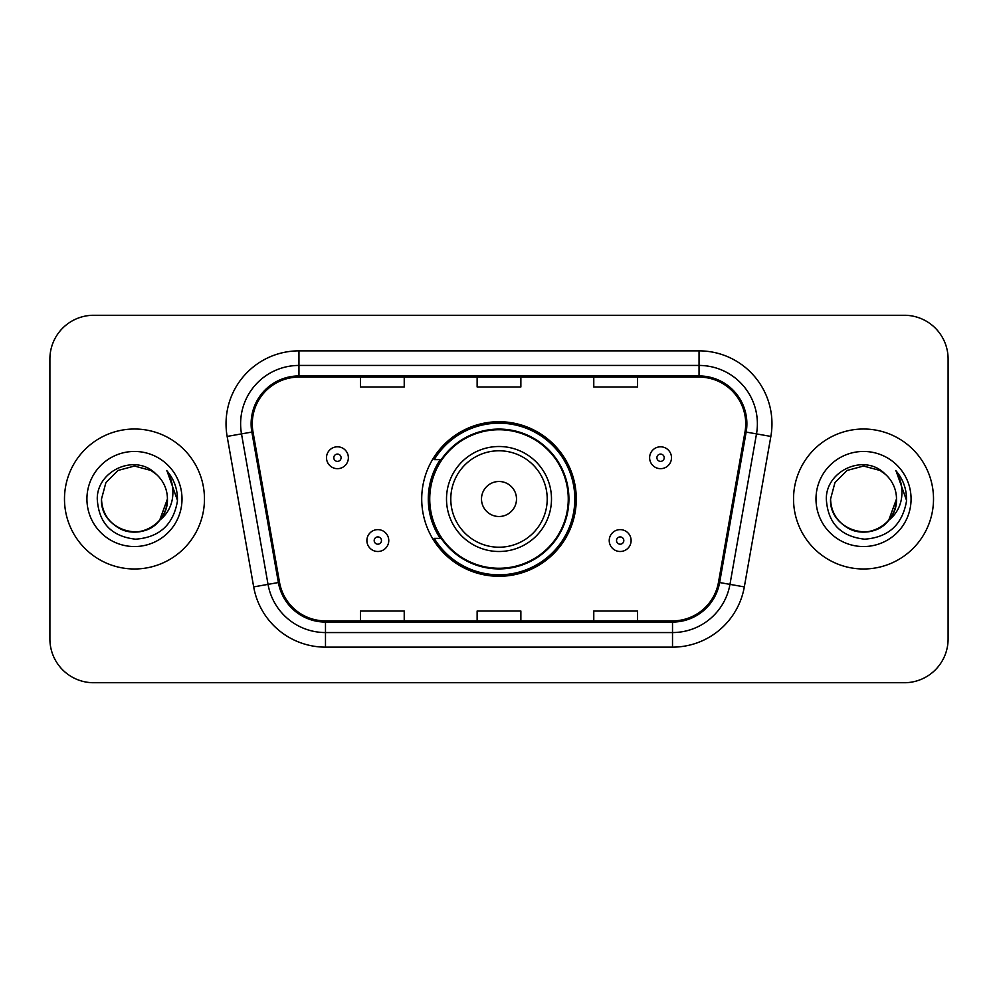 <?xml version="1.0" encoding="UTF-8"?>
<svg xmlns="http://www.w3.org/2000/svg" width="998" height="998" viewBox="0 0 998 998"><rect width="100%" height="100%" fill="white"/><g stroke="black" fill="none" stroke-linecap="round" stroke-linejoin="round"><path stroke-width="1.5" d="M421.717 499A77.283 77.283 0 0 0 499 576.283A77.283 77.283 0 0 0 576.283 499A77.283 77.283 0 0 0 499 421.717A77.283 77.283 0 0 0 421.717 499M440.255 538.371A70.721 70.721 0 0 1 440.255 459.629M49.9 359.018L49.9 638.982A43.737 43.737 0 0 0 93.637 682.719L904.363 682.719A43.737 43.737 0 0 0 948.1 638.982L948.1 359.018A43.737 43.737 0 0 0 904.363 315.281L93.637 315.281A43.737 43.737 0 0 0 49.9 359.018L49.9 638.982M64.483 499A69.985 69.985 0 0 0 134.468 568.985A69.985 69.985 0 0 0 204.465 499A69.985 69.985 0 0 0 134.468 429.015A69.985 69.985 0 0 0 64.483 499A69.985 69.985 0 0 0 134.468 568.985A69.985 69.985 0 0 0 204.465 499A69.985 69.985 0 0 0 134.468 429.015A69.985 69.985 0 0 0 64.483 499M793.535 499A69.985 69.985 0 0 0 863.532 568.985A69.985 69.985 0 0 0 933.517 499A69.985 69.985 0 0 0 863.532 429.015A69.985 69.985 0 0 0 793.535 499A69.985 69.985 0 0 0 863.532 568.985A69.985 69.985 0 0 0 933.517 499A69.985 69.985 0 0 0 863.532 429.015A69.985 69.985 0 0 0 793.535 499M252.282 423.763A46.657 46.657 0 0 1 298.951 377.107L699.049 377.107A46.657 46.657 0 0 1 745.007 431.86L718.473 582.345A46.657 46.657 0 0 1 672.515 620.893L325.485 620.893A46.657 46.657 0 0 1 279.527 582.345L252.993 431.86A46.657 46.657 0 0 1 252.282 423.763M251.122 423.763A47.829 47.829 0 0 0 251.845 432.072L278.38 582.545A47.829 47.829 0 0 0 325.485 622.066L672.515 622.066A47.829 47.829 0 0 0 719.62 582.545L746.155 432.072A47.829 47.829 0 0 0 699.049 375.934L298.951 375.934A47.829 47.829 0 0 0 251.122 423.763M227.145 436.425A72.904 72.904 0 0 1 298.951 350.859L699.049 350.859A72.904 72.904 0 0 1 770.855 436.425L744.321 586.899A72.904 72.904 0 0 1 672.515 647.141L325.485 647.141A72.904 72.904 0 0 1 253.679 586.899L227.145 436.425L241.504 433.893A58.321 58.321 0 0 1 298.951 365.443L699.049 365.443A58.321 58.321 0 0 1 756.496 433.893L729.962 584.366A58.321 58.321 0 0 1 672.515 632.557L325.485 632.557A58.321 58.321 0 0 1 268.038 584.366L241.504 433.893A58.321 58.321 0 0 1 240.618 423.763M904.363 315.281L93.637 315.281M93.637 682.719L904.363 682.719M948.1 638.982L948.1 359.018M477.131 377.107L477.131 386.974L520.869 386.974L520.869 377.107M360.478 377.107L360.478 386.974L404.227 386.974L404.227 377.107M593.773 377.107L593.773 386.974L637.522 386.974L637.522 377.107M520.869 620.893L520.869 611.026L477.131 611.026L477.131 620.893M404.227 620.893L404.227 611.026L360.478 611.026L360.478 620.893M637.522 620.893L637.522 611.026L593.773 611.026L593.773 620.893M124.351 530.375C145.009 537.797 168.063 520.382 167.427 499C166.99 511.425 161.489 520.944 150.948 527.543C130.401 540.704 100.386 523.376 101.509 499L105.925 482.521L117.989 470.457L134.468 466.041L150.948 470.457L156.062 474.1C135.84 452.892 96.893 470.357 97.255 499C98.74 523.064 111.502 536.462 135.528 539.182C159.193 537.473 173.141 524.898 177.382 501.47L177.457 499C177.332 488.184 173.739 478.691 166.666 470.52C172.043 479.339 173.939 488.833 172.355 499C170.808 507.645 166.604 514.706 159.73 520.183A32.959 32.959 0 0 0 167.427 499L159.73 520.183C142.227 543.823 99.788 528.703 101.509 499L105.925 482.521L117.989 470.457L134.468 466.041L150.948 470.457L156.062 474.1L150.948 470.457L134.468 466.041L117.989 470.457L105.925 482.521L101.509 499C101.958 511.425 107.447 520.944 117.989 527.543C138.535 540.704 168.562 523.376 167.427 499L159.643 520.282L167.427 499C166.99 511.425 161.489 520.944 150.948 527.543C130.401 540.704 100.386 523.376 101.509 499C101.958 511.425 107.447 520.944 117.989 527.543C138.535 540.704 168.562 523.376 167.427 499A32.959 32.959 0 0 0 156.062 474.1M86.926 499A47.542 47.542 0 0 0 134.468 546.542A47.542 47.542 0 0 0 182.01 499A47.542 47.542 0 0 0 134.468 451.458A47.542 47.542 0 0 0 86.926 499M166.99 470.881L177.432 500.248M516.502 499A17.502 17.502 0 0 0 499 481.498A17.502 17.502 0 0 0 481.498 499A17.502 17.502 0 0 0 499 516.502A17.502 17.502 0 0 0 516.502 499M551.495 499A52.495 52.495 0 0 0 499 446.505A52.495 52.495 0 0 0 446.505 499A52.495 52.495 0 0 0 499 551.495A52.495 52.495 0 0 0 551.495 499A52.495 52.495 0 0 1 499 551.495A52.495 52.495 0 0 1 446.505 499M568.261 499A69.261 69.261 0 0 0 499 429.739A69.261 69.261 0 0 0 429.739 499A69.261 69.261 0 0 0 499 568.261A69.261 69.261 0 0 0 568.261 499M574.823 499A75.823 75.823 0 0 1 434.205 538.371L441.228 538.371A69.91 69.91 0 0 0 568.91 499.162A69.91 69.91 0 0 0 441.228 459.629L434.205 459.629A75.823 75.823 0 0 1 574.823 499M853.402 530.375C874.061 537.797 897.115 520.382 896.491 499C896.042 511.425 890.553 520.944 880.011 527.543C859.465 540.704 829.438 523.376 830.573 499L834.989 482.521L847.053 470.457L863.532 466.041L880.011 470.457L885.126 474.1C864.892 452.892 825.945 470.357 826.319 499C827.804 523.064 840.553 536.462 864.592 539.182C888.257 537.473 902.204 524.898 906.446 501.47L906.521 499C906.396 488.184 902.791 478.691 895.717 470.52C901.107 479.339 902.99 488.833 901.406 499C899.872 507.645 895.668 514.706 888.794 520.183A32.959 32.959 0 0 0 896.491 499L888.794 520.183C871.291 543.823 828.851 528.703 830.573 499C831.01 511.425 836.511 520.944 847.053 527.543C867.599 540.704 897.614 523.376 896.491 499L888.707 520.282L896.491 499C896.042 511.425 890.553 520.944 880.011 527.543C859.465 540.704 829.438 523.376 830.573 499C831.01 511.425 836.511 520.944 847.053 527.543C867.599 540.704 897.614 523.376 896.491 499A32.959 32.959 0 0 0 885.126 474.1M815.99 499A47.542 47.542 0 0 0 863.532 546.542A47.542 47.542 0 0 0 911.074 499A47.542 47.542 0 0 0 863.532 451.458A47.542 47.542 0 0 0 815.99 499M896.042 470.881L906.496 500.248M348.377 457.733A10.941 10.941 0 0 1 337.436 468.673A10.941 10.941 0 0 1 326.508 457.733A10.941 10.941 0 0 1 337.436 446.805A10.941 10.941 0 0 1 348.377 457.733A10.941 10.941 0 0 0 337.436 446.805A10.941 10.941 0 0 0 326.508 457.733M671.492 457.733A10.941 10.941 0 0 1 660.564 468.673A10.941 10.941 0 0 1 649.623 457.733A10.941 10.941 0 0 1 660.564 446.805A10.941 10.941 0 0 1 671.492 457.733A10.941 10.941 0 0 0 660.564 446.805A10.941 10.941 0 0 0 649.623 457.733M366.89 540.554A10.941 10.941 0 0 1 377.83 529.626A10.941 10.941 0 0 1 388.771 540.554A10.941 10.941 0 0 1 377.83 551.495A10.941 10.941 0 0 1 366.89 540.554A10.941 10.941 0 0 0 377.83 551.495A10.941 10.941 0 0 0 388.771 540.554M609.229 540.554A10.941 10.941 0 0 1 620.17 529.626A10.941 10.941 0 0 1 631.11 540.554A10.941 10.941 0 0 1 620.17 551.495A10.941 10.941 0 0 1 609.229 540.554A10.941 10.941 0 0 0 620.17 551.495A10.941 10.941 0 0 0 631.11 540.554M699.049 350.859L699.049 375.934M241.504 433.893L251.845 432.072M325.485 647.141L325.485 622.066M672.515 622.066L672.515 647.141M719.62 582.545L744.321 586.899M253.679 586.899L278.38 582.545M746.155 432.072L770.855 436.425M298.951 350.859L298.951 375.934M547.216 499A48.216 48.216 0 0 0 499 450.784A48.216 48.216 0 0 0 450.784 499A48.216 48.216 0 0 0 499 547.216A48.216 48.216 0 0 0 547.216 499M333.794 457.733A3.643 3.643 0 0 0 337.436 461.375A3.643 3.643 0 0 0 341.091 457.733A3.643 3.643 0 0 0 337.436 454.09A3.643 3.643 0 0 0 333.794 457.733M656.909 457.733A3.643 3.643 0 0 0 660.564 461.375A3.643 3.643 0 0 0 664.206 457.733A3.643 3.643 0 0 0 660.564 454.09A3.643 3.643 0 0 0 656.909 457.733M381.473 540.554A3.643 3.643 0 0 0 377.83 536.912A3.643 3.643 0 0 0 374.188 540.554A3.643 3.643 0 0 0 377.83 544.197A3.643 3.643 0 0 0 381.473 540.554M623.812 540.554A3.643 3.643 0 0 0 620.17 536.912A3.643 3.643 0 0 0 616.527 540.554A3.643 3.643 0 0 0 620.17 544.197A3.643 3.643 0 0 0 623.812 540.554"/></g></svg>
